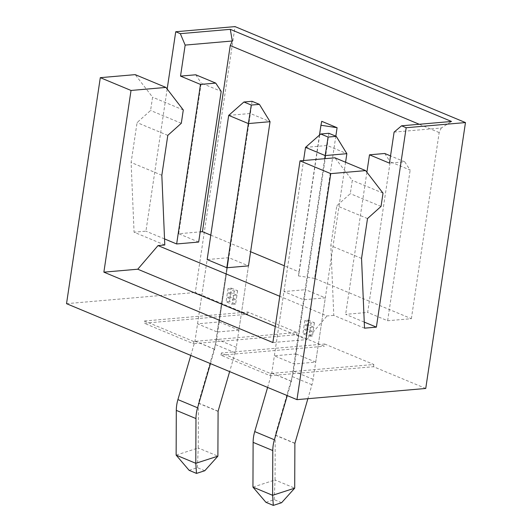 <?xml version="1.0" encoding="UTF-8"?>
<svg xmlns="http://www.w3.org/2000/svg" width="532" height="532" viewBox="0 0 532 532"><rect width="100%" height="100%" fill="white"/><g stroke="black" fill="none" stroke-linecap="round" stroke-linejoin="round"><path stroke-width="0.4" stroke-dasharray="2.66 2" d="M236.94 295.18L230.795 292.627L229.472 301.484L235.616 304.045L236.94 295.18L233.548 295.479L227.403 292.919L226.08 301.784L232.225 304.337L233.548 295.479M230.795 292.627L227.403 292.919M229.472 301.484L226.08 301.784M235.616 304.045L232.225 304.337M228.694 115.378L250.386 113.496L216.657 339.157A30.045 20.841 112.6 0 1 215.46 344.583L198.423 403.05L198.23 447.971L176.132 455.126M190.788 355.423L194.971 341.045L207.148 259.563L228.833 257.681L248.497 265.867L236.321 347.349A30.045 20.841 112.6 0 1 235.131 352.776L229.638 371.602M189.126 470.335L197.412 467.655L204.787 470.727M197.412 467.655L198.23 447.971L217.894 456.157M252.048 101.293L250.386 113.496L270.05 121.688M210.453 363.609L214.635 349.231L226.812 267.756L217.209 332.008L197.545 323.822L219.231 321.933L228.833 257.681M313.754 327.173L307.609 324.613L306.286 333.478L312.43 336.038L313.754 327.173L310.362 327.466L304.218 324.912L302.894 333.77L309.039 336.33L310.362 327.466M307.609 324.613L304.218 324.912M306.286 333.478L302.894 333.77M312.43 336.038L309.039 336.33M305.514 147.371L327.2 145.489L293.471 371.15A30.045 20.841 112.6 0 1 292.281 376.576L275.243 435.043L275.044 479.957L252.946 487.119M267.603 387.416L271.786 373.032L303.546 160.538M265.94 502.328L274.226 499.648L281.601 502.713M274.226 499.648L275.044 479.957L294.708 488.15M328.862 133.286L327.2 145.489L346.864 153.681M345.581 162.253L313.135 379.343A30.045 20.841 112.6 0 1 311.945 384.762L307.882 398.694M287.267 395.602L291.45 381.225L324.706 158.696M164.794 244.993L134.064 232.198L131.105 162.466L137.07 122.586L150.583 110.476L152.571 97.183L135.201 74.633M161.834 175.267L131.105 162.466M167.793 135.381L137.07 122.586M167.168 89.037L145.928 231.167L134.064 232.198M164.534 238.915L145.928 231.167M364.513 328.171L333.783 315.376L330.831 245.644L336.789 205.764L350.302 193.655L352.29 180.361L334.927 157.811M361.554 258.446L330.831 245.644M296.045 353.926L315.709 362.119L294.023 364.001L274.359 355.808L296.045 353.926L305.647 289.674L325.318 297.86L303.626 299.742L283.962 291.556L305.647 289.674M315.709 362.119L325.318 297.86M308.274 320.184L314.419 322.744L311.027 323.037L304.883 320.477L308.274 320.184L306.944 329.049L313.089 331.609L309.704 331.902L303.559 329.341L306.944 329.049M314.419 322.744L313.089 331.609M219.231 321.933L238.895 330.126L248.497 265.867M231.453 288.191L237.598 290.751L234.213 291.044L228.068 288.484L231.453 288.191L230.13 297.055L236.275 299.616L232.89 299.908L226.745 297.348L230.13 297.055M237.598 290.751L236.275 299.616M274.359 355.808L283.962 291.556M238.895 330.126L217.209 332.008M144.505 321.002L247.859 312.025L297.016 332.5L193.668 341.478L144.505 321.002L144.172 323.217L247.526 314.246L195.291 292.487L235.031 26.6M193.668 341.478L193.335 343.692L144.172 323.217M297.016 332.5L296.69 334.721L193.335 343.692M247.859 312.025L247.526 314.246M197.545 323.822L207.148 259.563M275.27 326.475L306.751 339.589L272.869 342.535M333.783 315.376L327.007 315.961L279.779 296.291M364.254 322.093L345.647 314.346L367.672 312.43L390.189 161.761L410.159 170.08L404.706 161.801L389.457 163.131M335.825 136.185L314.578 278.382L411.362 318.688L387.642 320.749L367.672 312.43M314.578 278.382L298.425 275.915L299.21 271.985L284.341 265.787M210.792 235.157L250.612 251.742M198.675 242.053L178.705 233.734L200.198 231.866M178.705 233.734L201.222 83.059L221.192 91.378M306.751 339.589L327.007 315.961M387.642 320.749L410.159 170.08M394.099 132.109L441.247 128.013L451.522 121.469M411.362 318.688L439.179 132.568L441.247 128.013M321.734 121.309L299.21 271.985M439.179 132.568L419.256 124.269M195.769 74.786L201.222 83.059M324.673 344.018L373.836 364.493L270.482 373.471L221.319 352.995L324.673 344.018L324.34 346.232L296.69 334.721M425.74 388.466L373.504 366.708L270.15 375.685L220.986 355.21L324.34 346.232M373.836 364.493L373.504 366.708M66.527 303.672L195.291 292.487M384.736 153.489L390.189 161.761M404.706 161.801L390.541 155.903M304.883 320.477L303.559 329.341M311.027 323.037L309.704 331.902M234.213 291.044L232.89 299.908M228.068 288.484L226.745 297.348M221.319 352.995L220.986 355.21M270.482 373.471L270.15 375.685M383.02 193.156L352.29 180.361M381.032 206.449L350.302 193.655M367.512 218.559L336.789 205.764M181.312 123.271L150.583 110.476M183.294 109.978L152.571 97.183M366.887 172.215L345.647 314.346M319.466 135.101L298.425 275.915M294.023 364.001L303.626 299.742M216.657 339.157L236.321 347.349M215.46 344.583L235.131 352.776M214.635 349.231L194.971 341.045M194.951 341.125L214.615 349.318M198.423 403.05L218.087 411.236M198.403 403.216L218.067 411.402M293.471 371.15L313.135 379.343M292.281 376.576L311.945 384.762M291.45 381.225L271.786 373.032M271.766 373.118L291.43 381.304M275.243 435.043L294.908 443.229M275.217 435.209L294.881 443.395"/><path stroke-width="0.8" d="M176.132 455.126L176.305 410.372L195.969 418.564L195.796 463.312L196.501 473.407L189.126 470.335L176.132 455.126L195.796 463.312L217.894 456.157L204.787 470.727L196.501 473.407M210.453 363.609L197.578 407.785L177.914 399.592A30.045 20.841 112.6 0 0 176.305 410.372M177.914 399.592L190.788 355.423M251.284 105.07L248.358 123.57L270.05 121.688L248.497 265.867L226.812 267.756L207.148 259.563L228.694 115.378L243.915 101.998L252.048 101.293L259.417 104.365L251.284 105.07L243.915 101.998M226.812 267.756L248.358 123.57L228.694 115.378M270.05 121.688L259.417 104.365M229.638 371.602L218.087 411.236L217.894 456.157M197.578 407.785A30.045 20.841 112.6 0 0 195.969 418.564M252.946 487.119L253.119 442.365L272.783 450.551L272.61 495.305L273.315 505.4L265.94 502.328L252.946 487.119L272.61 495.305L294.708 488.15L281.601 502.713L273.315 505.4M287.267 395.602L274.392 439.771L254.728 431.585A30.045 20.841 112.6 0 0 253.119 442.365M254.728 431.585L267.603 387.416M303.546 160.538L305.514 147.371L320.73 133.991L328.862 133.286L336.237 136.358L328.104 137.063L320.73 133.991M328.104 137.063L325.178 155.563L305.514 147.371M324.706 158.696L325.178 155.563L346.864 153.681L336.237 136.358M346.864 153.681L345.581 162.253M307.882 398.694L294.881 443.395L294.708 488.15M274.392 439.771A30.045 20.841 112.6 0 0 272.783 450.551M131.025 90.46L100.302 77.665L66.527 303.672L296.969 399.645L330.751 173.638L365.65 170.606L334.927 157.811L300.021 160.844L272.869 342.535L103.873 272.151L131.025 90.46L165.931 87.428L183.294 109.978L181.312 123.271L167.793 135.381L161.834 175.267L164.794 244.993L158.017 245.578L279.779 296.291M167.168 89.037L175.726 31.747L180.335 33.669L185.156 45.094L180.521 76.109L200.491 84.428L215.739 83.105L195.769 74.786L180.521 76.109M200.491 84.428L176.651 243.962L164.534 238.915M365.65 170.606L383.02 193.156L381.032 206.449L367.512 218.559L361.554 258.446L364.513 328.171L376.37 327.14L364.254 322.093M275.27 326.475L137.761 269.212L103.873 272.151M200.198 231.866L202.426 231.673L210.792 235.157M250.612 251.742L284.341 265.787M176.651 243.962L198.675 242.053L221.192 91.378L215.739 83.105M158.017 245.578L137.761 269.212M390.541 155.903L384.736 153.489L369.487 154.812L389.457 163.131L394.099 132.109L401.567 125.805L451.522 121.469L230.296 29.333L232.304 40.997L230.243 45.553L419.256 124.269M337.095 127.707L320.942 125.246L321.734 121.309L337.095 127.707L335.825 136.185M202.426 231.673L230.243 45.553M232.304 40.997L185.156 45.094M330.751 173.638L300.021 160.844M175.726 31.747L235.031 26.6L465.473 122.573L425.74 388.466L296.969 399.645M376.37 327.14L406.175 127.727L465.473 122.573M406.175 127.727L401.567 125.805M180.335 33.669L230.296 29.333M165.931 87.428L135.201 74.633L100.302 77.665M369.487 154.812L366.887 172.215M320.942 125.246L319.466 135.101"/></g></svg>
